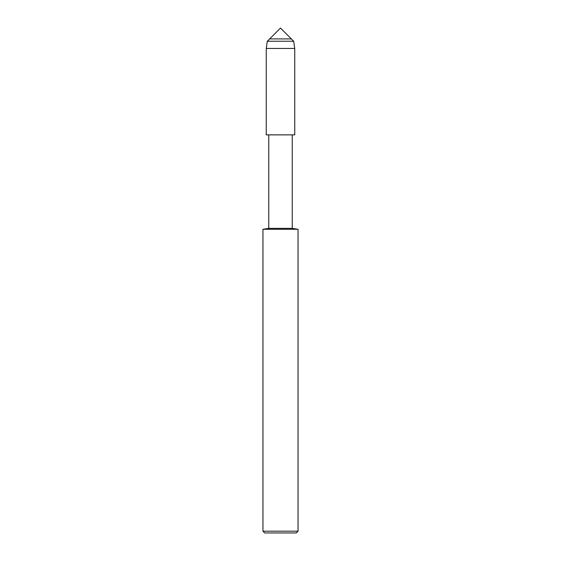 <?xml version="1.0" encoding="UTF-8"?>
<svg xmlns="http://www.w3.org/2000/svg" width="561" height="561" viewBox="0 0 561 561"><rect width="100%" height="100%" fill="white"/><g stroke="black" fill="none" stroke-linecap="round" stroke-linejoin="round"><path stroke-width="0.84" d="M269.638 38.912L291.362 38.912L280.5 28.05L269.638 38.912L291.362 38.912L293.684 41.233L267.317 41.233L269.638 38.912M262.948 229.274L262.948 531.197L298.052 531.197L298.052 229.274L262.948 229.274L268.754 228.362L268.754 134.878L266.258 134.864L294.742 134.864L294.742 48.442L293.684 41.233M268.754 134.878L294.742 134.864L266.258 134.864L266.258 48.442L267.317 41.233M268.754 228.362L292.246 228.362L292.246 134.878M262.948 531.197L264.701 532.95L296.299 532.95L298.052 531.197M266.258 48.442L294.742 48.442M298.052 229.274L292.246 228.362"/></g></svg>
